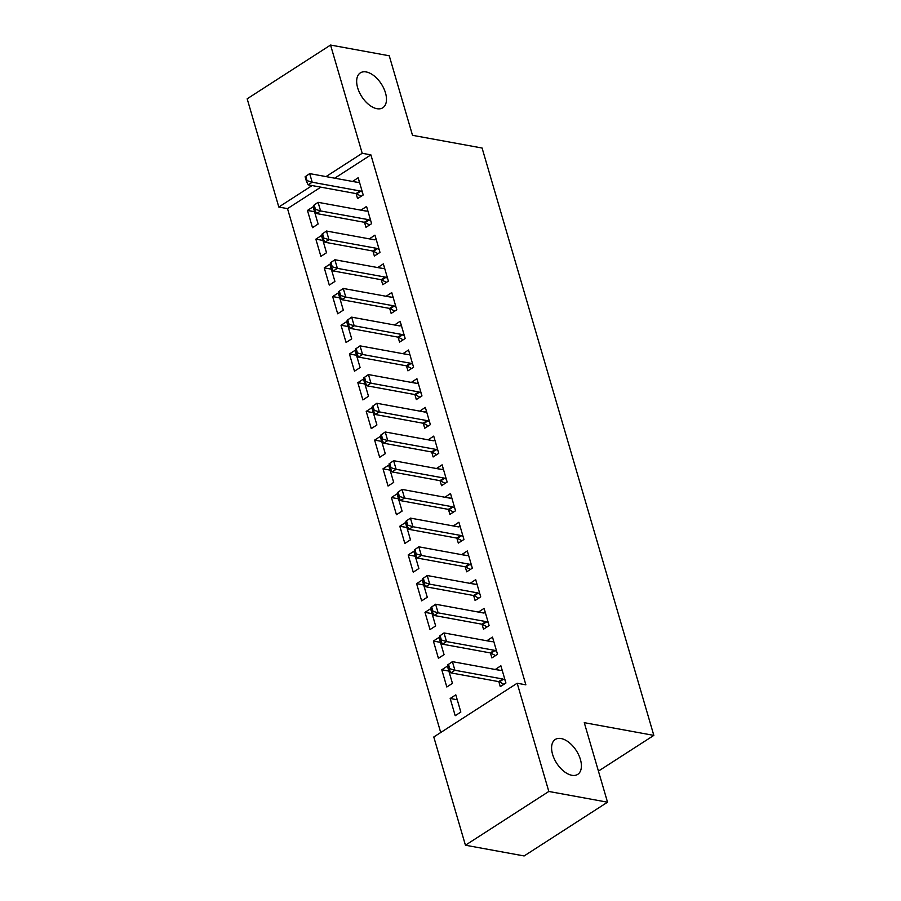 <?xml version="1.0" encoding="UTF-8"?>
<svg xmlns="http://www.w3.org/2000/svg" width="901" height="901" viewBox="0 0 901 901"><rect width="100%" height="100%" fill="white"/><g stroke="black" fill="none" stroke-linecap="round" stroke-linejoin="round"><path stroke-width="1.35" d="M376.945 108.694A20.746 11.668 -122.8 0 1 359.353 92.262A20.746 11.668 -122.8 0 1 360.332 72.88A20.746 11.668 -122.8 0 1 366.2 71.945A20.746 11.668 -122.8 0 1 383.781 88.377A20.746 11.668 -122.8 0 1 382.812 107.76A20.746 11.668 -122.8 0 1 376.945 108.694M571.876 775.299A20.746 11.668 -122.8 0 1 554.284 758.867A20.746 11.668 -122.8 0 1 555.253 739.484A20.746 11.668 -122.8 0 1 561.132 738.55A20.746 11.668 -122.8 0 1 578.712 754.982A20.746 11.668 -122.8 0 1 577.744 774.364A20.746 11.668 -122.8 0 1 571.876 775.299M320.812 187.16L287.509 208.627L440.713 732.524M287.509 208.627L278.814 207.039L247.167 98.806L330.554 45.05L362.202 153.283L326.027 176.596M330.554 45.05L389.255 55.783L412.5 135.308L482.08 148.023L653.833 735.396L584.265 722.67L607.522 802.194L524.134 855.95L465.434 845.217L433.786 736.984L517.174 683.24L548.822 791.461L465.434 845.217M598.433 771.11L653.833 735.396M320.891 256.368L326.522 252.742L321.488 235.51L315.857 239.148L320.891 256.368M364.511 222.322L365.964 227.311L371.595 223.685L366.561 206.453L360.952 210.158M337.684 313.785L343.315 310.158L338.28 292.926L332.649 296.564L337.684 313.785M381.292 279.738L382.756 284.727L388.387 281.101L383.353 263.869L377.744 267.574M354.476 371.201L360.107 367.574L355.073 350.343L349.43 353.98L354.476 371.201M398.084 337.154L399.548 342.143L405.18 338.517L400.145 321.285L394.525 324.991M371.257 428.617L376.9 424.99L371.854 407.759L366.223 411.397L371.257 428.617M414.877 394.57L416.33 399.56L421.972 395.933L416.926 378.702L411.318 382.407M388.049 486.033L393.681 482.407L388.646 465.175L383.015 468.813L388.049 486.033M431.669 451.987L433.122 456.976L438.753 453.349L433.719 436.118L428.11 439.823M404.842 543.449L410.473 539.823L405.439 522.591L399.807 526.229L404.842 543.449M448.45 509.403L449.914 514.392L455.546 510.766L450.511 493.534L444.903 497.239M421.634 600.866L427.265 597.239L422.231 580.007L416.589 583.645L421.634 600.866M465.243 566.819L466.707 571.808L472.338 568.182L467.304 550.95L461.684 554.656M438.415 658.282L444.058 654.655L439.012 637.424L433.381 641.062L438.415 658.282M482.035 624.235L483.499 629.225L489.13 625.598L484.096 608.366L478.476 612.072M455.208 715.698L460.839 712.072L455.805 694.84L450.173 698.478L455.208 715.698M498.827 681.652L500.28 686.641L505.923 683.014L500.877 665.783L495.268 669.488M517.174 683.24L525.869 684.828L370.897 154.871L334.721 178.195M490.426 652.943L491.89 657.933L497.521 654.306L492.487 637.075L486.867 640.78M446.817 686.99L452.448 683.363L447.414 666.132L441.783 669.77L446.817 686.99M473.644 595.527L475.097 600.517L480.729 596.89L475.694 579.658L470.085 583.364M430.025 629.574L435.656 625.947L430.622 608.716L424.99 612.353L430.025 629.574M456.852 538.111L458.305 543.1L463.947 539.474L458.902 522.242L453.293 525.947M413.232 572.158L418.875 568.531L413.829 551.299L408.198 554.937L413.232 572.158M440.06 480.695L441.524 485.684L447.155 482.058L442.121 464.826L436.501 468.531M396.451 514.741L402.083 511.115L397.048 493.883L391.406 497.521L396.451 514.741M423.267 423.279L424.731 428.268L430.363 424.641L425.328 407.41L419.708 411.115M379.659 457.325L385.29 453.699L380.256 436.467L374.625 440.105L379.659 457.325M406.475 365.862L407.939 370.852L413.57 367.225L408.536 349.993L402.927 353.699M362.866 399.909L368.498 396.282L363.463 379.051L357.832 382.688L362.866 399.909M389.694 308.446L391.147 313.435L396.789 309.809L391.744 292.577L386.135 296.283M346.074 342.493L351.705 338.866L346.671 321.634L341.04 325.272L346.074 342.493M372.901 251.03L374.365 256.019L379.997 252.393L374.962 235.161L369.342 238.866M329.282 285.076L334.924 281.45L329.879 264.218L324.247 267.856L329.282 285.076M356.109 193.614L357.573 198.603L363.204 194.976L358.17 177.745L352.55 181.45M312.501 227.66L318.132 224.034L313.097 206.802L307.455 210.44L312.501 227.66M312.118 185.561L278.814 207.039M607.522 802.194L548.822 791.461M370.897 154.871L362.202 153.283M500.674 670.412L495.246 669.42M457.246 699.773L450.173 698.478M492.284 641.703L486.855 640.712M448.856 671.065L441.783 669.77M483.893 612.995L478.454 612.004M440.454 642.357L433.381 641.062M475.491 584.287L470.063 583.296M432.063 613.649L424.99 612.353M467.101 555.579L461.672 554.588M423.673 584.94L416.589 583.645M458.699 526.871L453.271 525.88M415.271 556.232L408.198 554.937M450.309 498.163L444.88 497.172M406.88 527.524L399.807 526.229M441.918 469.455L436.478 468.464M398.479 498.816L391.406 497.521M433.516 440.747L428.088 439.756M390.088 470.108L383.015 468.813M425.126 412.039L419.697 411.047M381.697 441.4L374.625 440.105M416.735 383.33L411.295 382.339M373.296 412.692L366.223 411.397M408.333 354.622L402.905 353.631M364.905 383.984L357.832 382.688M399.943 325.914L394.503 324.923M356.514 355.276L349.43 353.98M391.541 297.206L386.112 296.215M348.113 326.556L341.04 325.272M383.15 268.498L377.722 267.507M339.722 297.848L332.649 296.564M374.76 239.79L369.32 238.799M331.32 269.14L324.247 267.856M366.358 211.082L360.929 210.091M322.93 240.432L315.857 239.148M357.967 182.374L352.539 181.383M314.539 211.724L307.455 210.44M447.831 664.814L449.092 669.116L449.768 668.688L448.507 664.375L447.831 664.814L452.392 661.649L500.224 670.4A3.244 1.825 57.2 0 0 500.843 670.378L502.127 670.04M505.078 680.142L503.434 679.264A3.244 1.825 57.2 0 0 502.735 679.005L454.915 670.265L450.849 672.878L449.092 669.116M503.907 684.309L499.379 681.877A3.244 1.825 57.2 0 0 498.681 681.618L450.849 672.878M448.507 664.375L452.392 661.649L454.915 670.265L449.768 668.688M439.429 636.106L440.69 640.408L441.366 639.98L440.105 635.667L439.429 636.106L444.002 632.941L491.822 641.692A3.244 1.825 57.2 0 0 492.442 641.67L493.725 641.332M496.688 651.434L495.043 650.556A3.244 1.825 57.2 0 0 494.345 650.297L446.513 641.557L442.459 644.17L440.69 640.408M495.516 655.601L490.989 653.169A3.244 1.825 57.2 0 0 490.29 652.91L442.459 644.17M440.105 635.667L444.002 632.941L446.513 641.557L441.366 639.98M431.038 607.398L432.3 611.7L432.976 611.272L431.714 606.959L431.038 607.398L435.6 604.233L483.432 612.984A3.244 1.825 57.2 0 0 484.051 612.962L485.335 612.624M488.286 622.726L486.653 621.848A3.244 1.825 57.2 0 0 485.954 621.589L438.123 612.849L434.068 615.462L432.3 611.7M487.114 626.893L482.587 624.461A3.244 1.825 57.2 0 0 481.889 624.202L434.068 615.462M431.714 606.959L435.6 604.233L438.123 612.849L432.976 611.272M422.648 578.69L423.898 582.992L424.574 582.564L423.324 578.251L422.648 578.69L427.209 575.525L475.041 584.276A3.244 1.825 57.2 0 0 475.66 584.253L476.933 583.904M479.895 594.018L478.251 593.14A3.244 1.825 57.2 0 0 477.553 592.881L429.721 584.141L425.666 586.754L423.898 582.992M478.724 598.185L474.196 595.752A3.244 1.825 57.2 0 0 473.498 595.493L425.666 586.754M423.324 578.251L427.209 575.525L429.721 584.141L424.574 582.564M414.246 549.982L415.507 554.284L416.183 553.856L414.922 549.542L414.246 549.982L418.807 546.817L466.639 555.568A3.244 1.825 57.2 0 0 467.259 555.545L468.543 555.196M471.505 565.31L469.86 564.431A3.244 1.825 57.2 0 0 469.162 564.172L421.33 555.433L417.276 558.046L415.507 554.284M470.333 569.477L465.806 567.044A3.244 1.825 57.2 0 0 465.107 566.785L417.276 558.046M414.922 549.542L418.807 546.817L421.33 555.433L416.183 553.856M405.855 521.274L407.117 525.576L407.793 525.148L406.531 520.834L405.855 521.274L410.417 518.109L458.249 526.86A3.244 1.825 57.2 0 0 458.868 526.837L460.152 526.488M463.103 536.602L461.458 535.723A3.244 1.825 57.2 0 0 460.76 535.464L412.94 526.725L408.874 529.337L407.117 525.576M461.931 540.769L457.404 538.336A3.244 1.825 57.2 0 0 456.706 538.077L408.874 529.337M406.531 520.834L410.417 518.109L412.94 526.725L407.793 525.148M397.454 492.565L398.715 496.868L399.391 496.44L398.141 492.126L397.454 492.565L402.026 489.401L449.847 498.152A3.244 1.825 57.2 0 0 450.466 498.129L451.75 497.78M454.712 507.894L453.068 507.015A3.244 1.825 57.2 0 0 452.37 506.756L404.538 498.016L400.483 500.629L398.715 496.868M453.541 512.061L449.013 509.628A3.244 1.825 57.2 0 0 448.315 509.369L400.483 500.629M398.141 492.126L402.026 489.401L404.538 498.016L399.391 496.44M389.063 463.857L390.324 468.16L391 467.72L389.739 463.418L389.063 463.857L393.624 460.693L441.456 469.444A3.244 1.825 57.2 0 0 442.076 469.421L443.36 469.072M446.31 479.186L444.677 478.307A3.244 1.825 57.2 0 0 443.979 478.048L396.147 469.308L392.093 471.921L390.324 468.16M445.139 483.353L440.612 480.92A3.244 1.825 57.2 0 0 439.913 480.661L392.093 471.921M389.739 463.418L393.624 460.693L396.147 469.308L391 467.72M380.673 435.149L381.934 439.451L382.61 439.012L381.348 434.71L380.673 435.149L385.234 431.984L433.066 440.724A3.244 1.825 57.2 0 0 433.685 440.713L434.969 440.364M437.92 450.477L436.275 449.599A3.244 1.825 57.2 0 0 435.577 449.34L387.745 440.6L383.691 443.213L381.934 439.451M436.748 454.645L432.221 452.212A3.244 1.825 57.2 0 0 431.523 451.953L383.691 443.213M381.348 434.71L385.234 431.984L387.745 440.6L382.61 439.012M372.271 406.441L373.532 410.743L374.208 410.304L372.946 406.002L372.271 406.441L376.832 403.276L424.664 412.016A3.244 1.825 57.2 0 0 425.283 412.005L426.567 411.656M429.529 421.769L427.885 420.891A3.244 1.825 57.2 0 0 427.187 420.632L379.355 411.892L375.3 414.505L373.532 410.743M428.358 425.936L423.83 423.504A3.244 1.825 57.2 0 0 423.132 423.245L375.3 414.505M372.946 406.002L376.832 403.276L379.355 411.892L374.208 410.304M363.88 377.733L365.142 382.035L365.817 381.596L364.556 377.294L363.88 377.733L368.441 374.568L416.273 383.308A3.244 1.825 57.2 0 0 416.893 383.297L418.177 382.948M421.127 393.061L419.483 392.183A3.244 1.825 57.2 0 0 418.785 391.924L370.964 383.184L366.91 385.797L365.142 382.035M419.956 397.228L415.429 394.796A3.244 1.825 57.2 0 0 414.73 394.537L366.91 385.797M364.556 377.294L368.441 374.568L370.964 383.184L365.817 381.596M355.49 349.025L356.74 353.327L357.415 352.888L356.165 348.586L355.49 349.025L360.051 345.86L407.871 354.6A3.244 1.825 57.2 0 0 408.491 354.589L409.775 354.239M412.737 364.353L411.093 363.475A3.244 1.825 57.2 0 0 410.394 363.216L362.562 354.476L358.508 357.089L356.74 353.327M411.566 368.52L407.038 366.088A3.244 1.825 57.2 0 0 406.34 365.829L358.508 357.089M356.165 348.586L360.051 345.86L362.562 354.476L357.415 352.888M347.088 320.317L348.349 324.619L349.025 324.18L347.763 319.878L347.088 320.317L351.649 317.152L399.481 325.892A3.244 1.825 57.2 0 0 400.1 325.88L401.384 325.531M404.335 335.645L402.702 334.767A3.244 1.825 57.2 0 0 402.004 334.508L354.172 325.768L350.117 328.381L348.349 324.619M403.164 339.812L398.647 337.379A3.244 1.825 57.2 0 0 397.949 337.12L350.117 328.381M347.763 319.878L351.649 317.152L354.172 325.768L349.025 324.18M338.697 291.609L339.959 295.911L340.634 295.472L339.373 291.169L338.697 291.609L343.258 288.444L391.09 297.184A3.244 1.825 57.2 0 0 391.71 297.172L392.994 296.823M395.944 306.937L394.3 306.058A3.244 1.825 57.2 0 0 393.602 305.799L345.781 297.06L341.716 299.673L339.959 295.911M394.773 311.104L390.246 308.671A3.244 1.825 57.2 0 0 389.547 308.412L341.716 299.673M339.373 291.169L343.258 288.444L345.781 297.06L340.634 295.472M330.295 262.901L331.557 267.203L332.232 266.764L330.971 262.461L330.295 262.901L334.868 259.736L382.688 268.475A3.244 1.825 57.2 0 0 383.308 268.464L384.592 268.115M387.554 278.229L385.91 277.35A3.244 1.825 57.2 0 0 385.211 277.091L337.379 268.352L333.325 270.964L331.557 267.203M386.383 282.396L381.855 279.963A3.244 1.825 57.2 0 0 381.157 279.704L333.325 270.964M330.971 262.461L334.868 259.736L337.379 268.352L332.232 266.764M321.905 234.192L323.166 238.495L323.842 238.055L322.581 233.753L321.905 234.192L326.466 231.028L374.298 239.767A3.244 1.825 57.2 0 0 374.917 239.756L376.201 239.407M379.152 249.521L377.519 248.642A3.244 1.825 57.2 0 0 376.821 248.383L328.989 239.643L324.934 242.256L323.166 238.495M377.981 253.688L373.453 251.255A3.244 1.825 57.2 0 0 372.755 250.996L324.934 242.256M322.581 233.753L326.466 231.028L328.989 239.643L323.842 238.055M313.514 205.484L314.764 209.787L315.44 209.347L314.19 205.045L313.514 205.484L318.076 202.32L365.907 211.059A3.244 1.825 57.2 0 0 366.527 211.048L367.799 210.699M370.761 220.813L369.117 219.934A3.244 1.825 57.2 0 0 368.419 219.675L320.587 210.935L316.533 213.548L314.764 209.787M369.59 224.98L365.063 222.547A3.244 1.825 57.2 0 0 364.364 222.288L316.533 213.548M314.19 205.045L318.076 202.32L320.587 210.935L315.44 209.347M305.112 176.776L306.374 181.078L307.05 180.639L305.788 176.337L305.112 176.776L309.674 173.611L357.506 182.351A3.244 1.825 57.2 0 0 358.125 182.34L359.409 181.991M362.371 192.104L360.727 191.226A3.244 1.825 57.2 0 0 360.028 190.967L312.196 182.227L308.142 184.84L306.374 181.078M361.2 196.272L356.672 193.839A3.244 1.825 57.2 0 0 355.974 193.58L308.142 184.84M305.788 176.337L309.674 173.611L312.196 182.227L307.05 180.639M502.735 679.005L498.681 681.618M503.434 679.264L499.379 681.877M494.345 650.297L490.29 652.91M495.043 650.556L490.989 653.169M485.954 621.589L481.889 624.202M486.653 621.848L482.587 624.461M477.553 592.881L473.498 595.493M478.251 593.14L474.196 595.752M469.162 564.172L465.107 566.785M469.86 564.431L465.806 567.044M460.76 535.464L456.706 538.077M461.458 535.723L457.404 538.336M452.37 506.756L448.315 509.369M453.068 507.015L449.013 509.628M443.979 478.048L439.913 480.661M444.677 478.307L440.612 480.92M435.577 449.34L431.523 451.953M436.275 449.599L432.221 452.212M427.187 420.632L423.132 423.245M427.885 420.891L423.83 423.504M418.785 391.924L414.73 394.537M419.483 392.183L415.429 394.796M410.394 363.216L406.34 365.829M411.093 363.475L407.038 366.088M402.004 334.508L397.949 337.12M402.702 334.767L398.647 337.379M393.602 305.799L389.547 308.412M394.3 306.058L390.246 308.671M385.211 277.091L381.157 279.704M385.91 277.35L381.855 279.963M376.821 248.383L372.755 250.996M377.519 248.642L373.453 251.255M368.419 219.675L364.364 222.288M369.117 219.934L365.063 222.547M360.028 190.967L355.974 193.58M360.727 191.226L356.672 193.839"/></g></svg>
